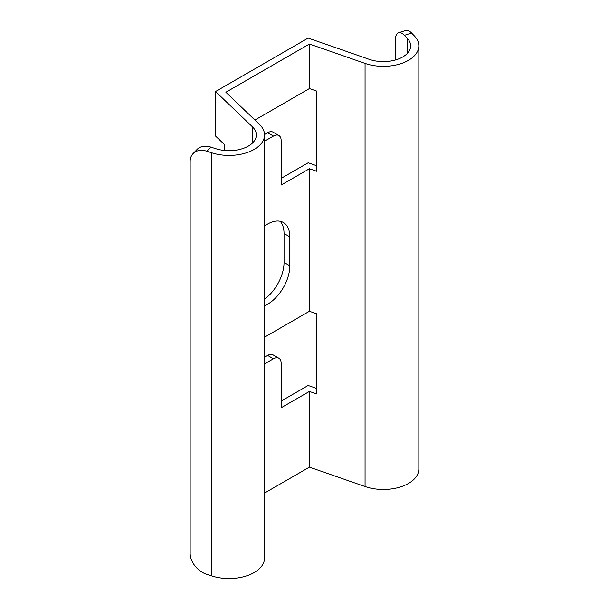 <?xml version="1.0" encoding="UTF-8"?>
<svg xmlns="http://www.w3.org/2000/svg" width="609" height="609" viewBox="0 0 609 609"><rect width="100%" height="100%" fill="white"/><g stroke="black" fill="none" stroke-linecap="round" stroke-linejoin="round"><path stroke-width="0.91" d="M264.542 299.133A31.364 18.11 120 0 0 284.045 262.449L284.045 233.498A31.364 18.11 120 0 0 280.178 221.273M254.912 120.034L309.418 88.571L316.634 91.084L316.634 171.258L309.418 168.746L281.152 185.06L281.152 140.519A10.909 6.296 120 0 0 278.892 135.525L273.106 132.183A10.909 6.296 120 0 0 267.656 132.724L264.534 134.528M316.634 165.739L308.154 162.786L281.152 178.376M264.542 305.748A31.364 18.11 120 0 0 289.831 265.79L289.831 236.832A31.364 18.11 120 0 0 283.337 222.475A31.364 18.11 120 0 0 264.542 226.084M264.542 337.18L309.418 311.268L316.634 313.787L316.634 393.954L309.418 391.442L309.418 467.164L365.065 486.53A35.459 20.47 0 0 0 400.806 486.827A35.459 20.47 0 0 0 418.832 468.999L418.832 45.873A35.459 20.47 0 0 0 414.371 35.931L411.593 33.038L404.437 35.337L407.215 38.222A27.276 15.75 180 0 1 410.649 45.873A27.276 15.75 180 0 1 396.786 59.583A27.276 15.75 180 0 1 369.29 59.355L308.154 38.078L215.578 91.525L215.578 136.066L224.287 144.402L224.287 150.453M309.418 168.746L309.418 311.268M278.892 135.525A10.909 6.296 120 0 0 273.441 136.066L264.542 141.204M309.418 391.442L281.152 407.756L281.152 363.215A10.909 6.296 120 0 0 278.892 358.221L273.106 354.887A10.909 6.296 120 0 0 267.656 355.428L264.542 357.224M316.634 388.443L308.154 385.489L281.152 401.08M264.542 493.069L309.418 467.164M278.892 358.221A10.909 6.296 120 0 0 273.441 358.762L264.542 363.9M206.862 151.238A19.092 13.626 -136.1 0 0 193.099 153.59L197.072 149.464A19.092 13.626 43.9 0 1 210.836 147.112L206.862 151.238L211.863 152.844A35.459 20.47 0 0 0 264.542 134.947A35.459 20.47 0 0 0 259.449 124.381L225.893 92.248L309.418 44.031L309.418 88.571M215.578 91.525L252.438 126.817A27.276 15.75 180 0 1 256.359 134.947A27.276 15.75 180 0 1 215.837 148.718L210.836 147.112M193.099 153.59A19.092 13.626 -136.1 0 0 190.168 161.476L190.168 553.429A19.092 13.626 -136.1 0 0 206.862 574.371L211.863 575.977A35.459 20.47 0 0 0 264.542 558.08L264.542 134.947M309.418 44.031L365.065 63.405A35.459 20.47 0 0 0 400.806 63.694A35.459 20.47 0 0 0 418.832 45.873M404.437 35.337A19.092 7.567 -107.8 0 0 398.606 32.741L405.761 30.45A19.092 7.567 72.2 0 1 411.593 33.038M398.606 32.741A19.092 7.567 -107.8 0 0 395.165 41.29L395.165 60.07M252.438 126.817L252.438 143.077M211.863 152.844L211.863 575.977M365.065 63.405L365.065 486.53M407.215 38.222L407.215 53.516M273.441 136.066L267.656 132.724M289.831 265.79L284.045 262.449M289.831 236.832L284.045 233.498M273.441 358.762L267.656 355.428"/></g></svg>
